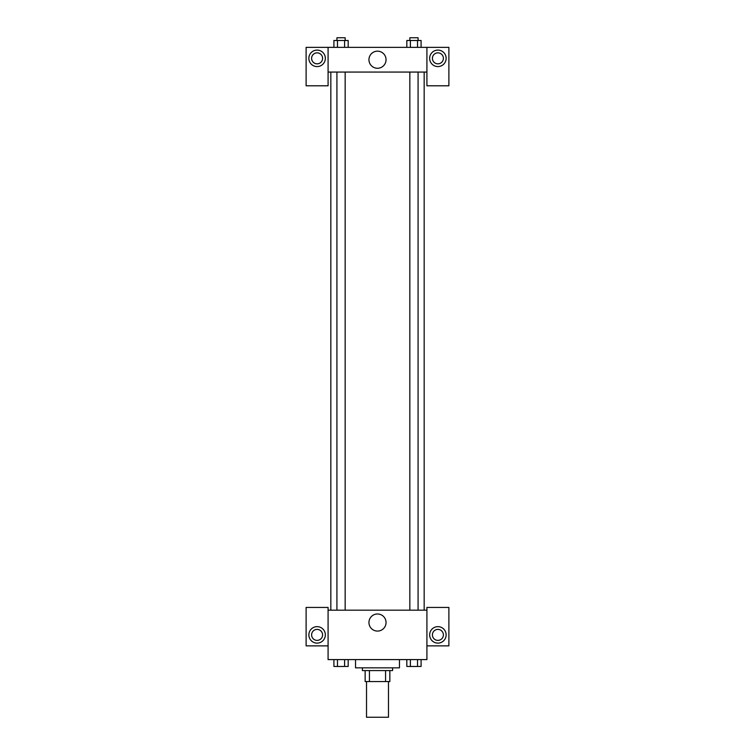 <?xml version="1.0" encoding="UTF-8"?>
<svg xmlns="http://www.w3.org/2000/svg" width="755" height="755" viewBox="0 0 755 755"><rect width="100%" height="100%" fill="white"/><g stroke="black" fill="none" stroke-linecap="round" stroke-linejoin="round"><path stroke-width="1.13" d="M366.515 681.557L366.515 717.25L388.485 717.25L388.485 681.557M385.56 670.582L385.56 681.557L365.146 681.557L365.146 670.582M385.56 681.557L389.854 681.557L389.854 670.582L389.854 681.557M392.6 667.835L392.6 670.582L362.4 670.582L362.4 667.835M369.44 670.582L369.44 681.557M355.539 659.596L355.539 667.835L399.461 667.835L399.461 659.596M426.915 645.865L448.885 645.865L448.885 607.435L426.915 607.435L426.915 659.596L328.085 659.596L328.085 607.435L306.115 607.435L306.115 645.865L328.085 645.865M317.1 643.118A8.239 8.239 0 0 1 309.965 630.765A8.239 8.239 0 0 1 324.235 630.765A8.239 8.239 0 0 1 317.1 643.118M311.607 634.889A5.493 5.493 0 0 1 317.1 629.396A5.493 5.493 0 0 1 322.593 634.889A5.493 5.493 0 0 1 317.1 640.382A5.493 5.493 0 0 1 311.607 634.889M368.95 622.535A8.55 8.55 0 0 1 381.775 615.127A8.55 8.55 0 0 1 381.775 629.934A8.55 8.55 0 0 1 368.95 622.535M426.915 610.182L328.085 610.182M437.9 643.118A8.239 8.239 0 0 1 430.765 630.765A8.239 8.239 0 0 1 445.035 630.765A8.239 8.239 0 0 1 437.9 643.118M432.407 634.889A5.493 5.493 0 0 1 437.9 629.396A5.493 5.493 0 0 1 443.393 634.889A5.493 5.493 0 0 1 437.9 640.382A5.493 5.493 0 0 1 432.407 634.889M424.168 72.065L424.168 610.182M418.081 610.182L418.081 72.065M345.158 72.065L345.158 610.182M426.915 72.065L426.915 85.796L448.885 85.796L448.885 47.357L426.915 47.357L426.915 72.065L328.085 72.065L328.085 85.796L306.115 85.796L306.115 47.357L328.085 47.357L328.085 72.065M322.593 58.343A5.493 5.493 0 0 1 317.1 63.835A5.493 5.493 0 0 1 311.607 58.343A5.493 5.493 0 0 1 317.1 52.85A5.493 5.493 0 0 1 322.593 58.343M317.1 66.582A8.239 8.239 0 0 1 309.965 54.218A8.239 8.239 0 0 1 324.235 54.218A8.239 8.239 0 0 1 317.1 66.582M443.393 58.343A5.493 5.493 0 0 1 435.154 63.099A5.493 5.493 0 0 1 435.154 53.586A5.493 5.493 0 0 1 443.393 58.343M437.9 66.582A8.239 8.239 0 0 1 430.765 54.218A8.239 8.239 0 0 1 445.035 54.218A8.239 8.239 0 0 1 437.9 66.582M426.915 47.357L328.085 47.357M368.95 59.711A8.55 8.55 0 0 1 381.775 52.312A8.55 8.55 0 0 1 381.775 67.12A8.55 8.55 0 0 1 368.95 59.711M421.092 47.357L421.092 40.496L406.822 40.496L406.822 47.357M417.524 40.496L417.524 47.357M410.39 40.496L410.39 47.357M409.842 40.496L409.842 37.75L418.081 37.75L418.081 40.496M348.178 47.357L348.178 40.496L333.908 40.496L333.908 47.357M344.61 40.496L344.61 47.357M337.476 40.496L337.476 47.357M336.919 40.496L336.919 37.75L345.158 37.75L345.158 40.496M421.092 659.596L421.092 666.457L406.822 666.457L406.822 659.596M417.524 659.596L417.524 666.457M410.39 659.596L410.39 666.457M418.081 666.457L409.842 666.486M348.178 659.596L348.178 666.457L333.908 666.457L333.908 659.596M344.61 659.596L344.61 666.457M337.476 659.596L337.476 666.457M345.158 666.457L336.919 666.486M330.832 72.065L330.832 610.182M409.842 610.182L409.842 72.065M336.919 72.065L336.919 610.182"/></g></svg>
